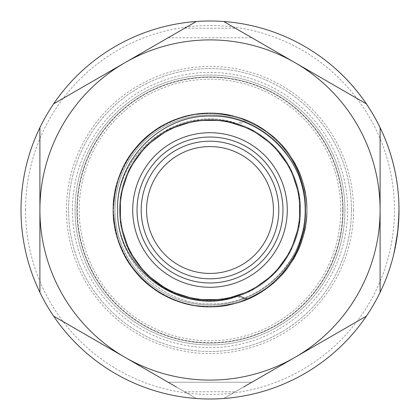 <?xml version="1.0" encoding="UTF-8"?>
<svg xmlns="http://www.w3.org/2000/svg" width="420" height="420" viewBox="0 0 420 420"><rect width="100%" height="100%" fill="white"/><g stroke="black" fill="none" stroke-linecap="round" stroke-linejoin="round"><path stroke-width="0.32" stroke-dasharray="2.1 1.58" d="M243.605 32.991L251.858 37.753L243.605 32.991M176.395 32.991L168.142 37.753L176.395 32.991M243.605 387.009L235.358 391.776L251.858 382.247L243.605 387.009L251.858 382.247L243.605 387.009L251.858 382.247L168.142 382.247L184.643 391.776L176.395 387.009M76.944 210A133.056 133.056 0 0 1 210 76.944A133.056 133.056 0 0 1 343.056 210A133.056 133.056 0 0 1 210 343.056A133.056 133.056 0 0 1 76.944 210A133.056 133.056 0 0 1 210 76.944A133.056 133.056 0 0 1 343.056 210A133.056 133.056 0 0 1 210 343.056A133.056 133.056 0 0 1 76.944 210A133.056 133.056 0 0 1 210 76.944A133.056 133.056 0 0 1 343.056 210A133.056 133.056 0 0 1 210 343.056A133.056 133.056 0 0 1 76.944 210A133.056 133.056 0 0 1 210 76.944A133.056 133.056 0 0 1 343.056 210A133.056 133.056 0 0 1 210 343.056A133.056 133.056 0 0 1 76.944 210A133.056 133.056 0 0 0 210 343.056A133.056 133.056 0 0 0 343.056 210A133.056 133.056 0 0 1 210 343.056A133.056 133.056 0 0 1 76.944 210M351.445 210A141.446 141.446 0 0 1 210 351.445A141.446 141.446 0 0 1 68.555 210A141.446 141.446 0 0 1 210 68.555A141.446 141.446 0 0 1 351.445 210A141.446 141.446 0 0 1 210 351.445A141.446 141.446 0 0 1 68.555 210A141.446 141.446 0 0 1 210 68.555A141.446 141.446 0 0 1 351.445 210M146.57 210A63.431 63.431 0 0 1 210 146.57A63.431 63.431 0 0 1 273.431 210A63.431 63.431 0 0 1 210 273.431A63.431 63.431 0 0 1 146.57 210A63.431 63.431 0 0 1 210 146.57A63.431 63.431 0 0 1 273.431 210A63.431 63.431 0 0 1 210 273.431A63.431 63.431 0 0 1 146.57 210A63.431 63.431 0 0 1 210 146.57A63.431 63.431 0 0 1 273.431 210A63.431 63.431 0 0 1 210 273.431A63.431 63.431 0 0 1 146.57 210M278.796 210A68.796 68.796 0 0 1 210 278.796A68.796 68.796 0 0 1 141.204 210A68.796 68.796 0 0 1 210 141.204A68.796 68.796 0 0 1 278.796 210M282.97 210A72.97 72.97 0 0 1 210 282.97A72.97 72.97 0 0 1 137.03 210A72.97 72.97 0 0 1 210 137.03A72.97 72.97 0 0 1 282.97 210A72.97 72.97 0 0 1 210 282.97A72.97 72.97 0 0 1 137.03 210A72.97 72.97 0 0 1 210 137.03A72.97 72.97 0 0 1 282.97 210A72.97 72.97 0 0 1 210 282.97A72.97 72.97 0 0 1 137.03 210A72.97 72.97 0 0 1 210 137.03A72.97 72.97 0 0 1 282.97 210M132.72 210A77.28 77.28 0 0 1 210 132.72A77.28 77.28 0 0 1 287.28 210A77.28 77.28 0 0 1 210 287.28A77.28 77.28 0 0 1 132.72 210A77.28 77.28 0 0 1 210 132.72A77.28 77.28 0 0 1 287.28 210A77.28 77.28 0 0 1 210 287.28A77.28 77.28 0 0 1 132.72 210A77.28 77.28 0 0 1 210 132.72A77.28 77.28 0 0 1 287.28 210A77.28 77.28 0 0 1 210 287.28A77.28 77.28 0 0 1 132.72 210M299.812 210A89.812 89.812 0 0 1 210 299.812A89.812 89.812 0 0 1 120.188 210A89.812 89.812 0 0 1 210 120.188A89.812 89.812 0 0 1 299.812 210A89.812 89.812 0 0 1 210 299.812A89.812 89.812 0 0 1 120.188 210A89.812 89.812 0 0 1 210 120.188A89.812 89.812 0 0 1 299.812 210A89.812 89.812 0 0 1 210 299.812A89.812 89.812 0 0 1 120.188 210A89.812 89.812 0 0 1 210 120.188A89.812 89.812 0 0 1 299.812 210M305.471 210C306.233 260.153 261.429 305.02 211.234 303.917C161.07 305.377 115.831 260.316 117.637 210C115.941 150.239 182.102 102.49 238.376 124.073L247.475 120.934C282.518 135.629 306.269 172.253 305.471 210M236.465 296.536A90.494 90.494 0 0 1 119.506 210A90.494 90.494 0 0 1 210 119.506A90.494 90.494 0 0 1 300.494 210C300.116 184.79 291.002 163.186 273.157 145.194C291.002 163.186 300.116 184.79 300.494 210A90.494 90.494 0 0 1 210 300.494A90.494 90.494 0 0 1 119.506 210A90.494 90.494 0 0 1 210 119.506A90.494 90.494 0 0 1 300.494 210C301.119 248.934 273.614 285.663 236.654 296.478L245.758 299.77C281.668 285.542 306.285 248.404 305.45 210C306.238 159.878 261.408 115.001 211.25 116.093C161.07 114.639 115.847 159.695 117.658 210C116.03 268.957 180.474 316.554 236.465 296.536C273.52 285.784 301.124 249.002 300.494 210A90.494 90.494 0 0 1 236.654 296.478M366.397 316.118L223.703 398.501A189 189 0 0 1 196.297 398.501L53.602 316.118A189 189 0 0 1 39.9 292.383L39.9 127.617A189 189 0 0 1 53.602 103.882L196.297 21.499A189 189 0 0 1 223.703 21.499L366.397 103.882A189 189 0 0 1 380.1 127.617L380.1 292.383A189 189 0 0 1 366.397 316.118A189 189 0 0 0 380.1 292.383L380.1 210A170.1 170.1 0 0 1 124.95 357.31A170.1 170.1 0 0 1 124.95 62.69A170.1 170.1 0 0 1 380.1 210A170.1 170.1 0 0 1 124.95 357.31L196.297 398.501A189 189 0 0 0 223.703 398.501L295.05 357.31M295.05 62.69L366.397 103.882A189 189 0 0 1 380.1 127.617L380.1 210A170.1 170.1 0 0 0 295.05 62.69L223.703 21.499A189 189 0 0 0 196.297 21.499L124.95 62.69A170.1 170.1 0 0 1 295.05 62.69L223.703 21.499M39.9 127.617A189 189 0 0 1 53.602 103.882L124.95 62.69A170.1 170.1 0 0 0 39.9 210L39.9 292.383A189 189 0 0 0 53.602 316.118L124.95 357.31A170.1 170.1 0 0 1 39.9 210L39.9 292.383M247.475 120.934C202.808 100.858 145.136 121.879 123.9 166.131C93.072 221.324 132.111 297.943 194.885 305.44C256.904 317.709 317.709 256.904 305.44 194.885C297.943 132.111 221.324 93.072 166.131 123.9C108.748 150.428 95.293 235.363 141.671 278.329C184.637 324.707 269.572 311.252 296.1 253.869C326.928 198.676 287.889 122.057 225.115 114.56C163.097 102.291 102.291 163.097 114.56 225.115C120.335 265.519 154.481 299.665 194.885 305.44C256.904 317.709 317.709 256.904 305.44 194.885C297.943 132.111 221.324 93.072 166.131 123.9C108.748 150.428 95.293 235.363 141.671 278.329C184.637 324.707 269.572 311.252 296.1 253.869C326.928 198.676 287.889 122.057 225.115 114.56C163.097 102.291 102.291 163.097 114.56 225.115C121.926 284.33 190.864 323.794 245.758 299.77M238.376 124.073L224.154 120.624L195.846 120.624L168.919 129.37L146.013 146.013L129.37 168.919L120.624 195.846L120.624 224.154L129.37 251.081L146.013 273.987L168.919 290.63L195.846 299.376L224.154 299.376L251.081 290.63L273.987 273.987L290.63 251.081L299.376 224.154L299.376 195.846L290.63 168.919L273.987 146.013L251.081 129.37L224.154 120.624L195.846 120.624L168.919 129.37L146.013 146.013L129.37 168.919L120.624 195.846L120.624 224.154L129.37 251.081L146.013 273.987L168.919 290.63L195.846 299.376L224.154 299.376L251.081 290.63L273.987 273.987L290.63 251.081L299.376 224.154L299.376 195.846L290.63 168.919L273.987 146.013L251.081 129.37L224.154 120.624L195.846 120.624L168.919 129.37L146.013 146.013L129.37 168.919L120.624 195.846L120.624 224.154L129.37 251.081L146.013 273.987L168.919 290.63L195.846 299.376L224.154 299.376L251.081 290.63L273.987 273.987L290.63 251.081L299.376 224.154L299.376 195.846L290.63 168.919L273.987 146.013L251.081 129.37L224.154 120.624L195.846 120.624L168.919 129.37L146.013 146.013L129.37 168.919L120.624 195.846L120.624 224.154L129.37 251.081L146.013 273.987L168.919 290.63L195.846 299.376L224.154 299.376L251.081 290.63L273.987 273.987L290.63 251.081L299.376 224.154L299.376 195.846L290.63 168.919L273.987 146.013L251.081 129.37L224.154 120.624L195.846 120.624L168.919 129.37L146.013 146.013L129.37 168.919L120.624 195.846L120.624 224.154L129.37 251.081L146.013 273.987L168.919 290.63L195.846 299.376L224.154 299.376L251.081 290.63L273.987 273.987L290.63 251.081L299.376 224.154L299.376 195.846L290.63 168.919L273.987 146.013L251.081 129.37L224.154 120.624L195.846 120.624L168.919 129.37L146.013 146.013L129.37 168.919L120.624 195.846L120.624 224.154L129.37 251.081L146.013 273.987L168.919 290.63L195.846 299.376L224.154 299.376L251.081 290.63L273.987 273.987L290.63 251.081L299.376 224.154L299.376 195.846L290.63 168.919L273.157 145.194M25.536 210A184.464 184.464 0 0 1 210 25.536A184.464 184.464 0 0 1 394.464 210A184.464 184.464 0 0 1 210 394.464A184.464 184.464 0 0 1 25.536 210M21 210A189 189 0 0 1 210 21A189 189 0 0 1 399 210L399 209.444L399 210A189 189 0 0 1 210 399A189 189 0 0 1 21 210M353.567 210A143.566 143.566 0 0 1 210 353.567A143.566 143.566 0 0 1 66.434 210A143.566 143.566 0 0 1 210 66.434A143.566 143.566 0 0 1 353.567 210M344.946 210A134.946 134.946 0 0 1 210 344.946A134.946 134.946 0 0 1 75.054 210A134.946 134.946 0 0 1 210 75.054A134.946 134.946 0 0 1 344.946 210A134.946 134.946 0 0 1 210 344.946A134.946 134.946 0 0 1 75.054 210A134.946 134.946 0 0 1 210 75.054A134.946 134.946 0 0 1 344.946 210M236.733 123.543C273.656 134.389 301.119 171.097 300.494 210A90.494 90.494 0 0 1 210 300.494A90.494 90.494 0 0 1 119.506 210A90.494 90.494 0 0 1 236.387 123.438C180.374 103.504 116.067 151.048 117.658 210C115.815 260.269 161.107 305.361 211.202 303.907C261.44 304.999 306.201 260.164 305.45 210C306.269 171.696 281.804 134.568 245.837 120.262L236.733 123.543A90.494 90.494 0 0 1 210 300.494A90.494 90.494 0 0 1 119.506 210A90.494 90.494 0 0 1 210 119.506A90.494 90.494 0 0 1 300.494 210C301.124 170.972 273.483 134.169 236.387 123.438M367.048 104.848A189 189 0 0 0 336.278 69.379C353.687 85.066 367.731 103.341 378.404 124.205C387.224 141.556 393.236 159.831 396.443 179.025A189 189 0 0 0 367.048 104.848L367.048 104.848M396.422 240.167L397.535 232.239A188.848 188.848 0 0 1 395.026 247.805A188.848 188.848 0 0 0 398.848 210A188.848 188.848 0 0 1 393.934 252.809L396.385 240.403L398.06 227.236A188.848 188.848 0 0 0 398.848 210A188.848 188.848 0 0 1 393.934 252.809L394.086 252.809A189 189 0 0 0 399 210A189 189 0 0 1 398.213 227.236L396.538 240.403L394.086 252.809A189 189 0 0 0 399 210A189 189 0 0 1 394.086 252.809L393.934 252.809A188.848 188.848 0 0 0 395.026 247.805L396.422 240.167L395.178 247.805A189 189 0 0 0 397.688 232.239L396.575 240.167M396.512 240.576L393.803 253.365A188.848 188.848 0 0 0 398.848 210L399 210C399.131 214.457 398.717 221.686 397.751 231.693C395.992 243.847 394.727 251.071 393.96 253.365L396.512 240.576L395.068 248.362L397.751 231.693L398.947 214.447L398.401 225.01L396.769 238.97L393.96 253.365C394.879 250.173 396.102 243.259 397.64 232.622C398.654 222.962 399.105 215.418 399 210L398.003 229.399A189 189 0 0 1 397.892 230.449L399 210C399.089 215.24 398.685 222.364 397.787 231.389C396.26 242.429 394.984 249.753 393.96 253.365L397.787 231.389C398.685 222.411 399.089 215.282 399 210A189 189 0 0 1 393.96 253.365L396.228 242.246A189 189 0 0 0 397.026 237.242L395.934 243.915A189 189 0 0 0 399 210A189 189 0 0 1 393.96 253.365L396.228 242.246A189 189 0 0 0 397.026 237.242L395.934 243.915A189 189 0 0 0 399 210A189 189 0 0 1 393.96 253.365L396.228 242.246A189 189 0 0 0 397.026 237.242L395.934 243.915A189 189 0 0 0 399 210L398.486 223.97L396.947 237.799L397.53 232.297L394.795 248.918L395.876 244.235L397.53 232.297M398.738 220.007L398.848 209.444C399.026 213.045 398.622 220.364 397.635 231.389L393.803 253.365L396.611 238.97L398.249 225.01L398.795 214.447L397.598 231.693C398.664 219.308 399.079 211.89 398.848 209.444C399.047 213.203 398.596 220.925 397.488 232.622C395.945 243.28 394.716 250.194 393.803 253.365L396.228 242.246L393.803 253.365C394.564 251.129 395.829 243.905 397.598 231.693L394.91 248.362L396.69 239.463M398.758 219.539L397.908 230.302L394.118 252.688M396.133 242.802L393.803 253.365A188.848 188.848 0 0 0 398.848 210A188.848 188.848 0 0 1 395.776 243.915L396.874 237.242A188.848 188.848 0 0 1 396.076 242.246L397.997 229.457L394.952 248.918L397.782 231.404L398.958 213.89L397.782 231.404L394.795 248.918L397.997 229.457M398.16 227.792A189 189 0 0 0 398.57 222.789A189 189 0 0 1 398.16 227.792L398.16 227.792M124.856 240.655C138.275 280.466 182.595 306.852 224.154 299.381C266.999 293.548 301.418 253.024 300.494 210C301.418 253.024 266.999 293.548 224.154 299.381C182.595 306.852 138.275 280.466 124.856 240.655L129.376 251.081L146.013 273.987L168.919 290.624L195.846 299.376L224.154 299.376L251.081 290.624L273.987 273.987L290.624 251.081L299.376 224.154L299.376 195.846L290.624 168.919L273.987 146.013L251.081 129.376L224.154 120.624L195.846 120.624L168.919 129.376L146.013 146.013L129.376 168.919L120.624 195.846L120.624 224.154L129.376 251.081L146.013 273.987L168.919 290.624L195.846 299.376L224.154 299.376L251.081 290.624L273.987 273.987L290.624 251.081L299.376 224.154L299.376 195.846L290.624 168.919L273.987 146.013L251.081 129.376L224.154 120.624L195.846 120.624L168.919 129.376L146.013 146.013L129.376 168.919L120.624 195.846L120.624 224.154L129.376 251.081L146.013 273.987L168.919 290.624L195.846 299.376L224.154 299.376L251.081 290.624L273.987 273.987L290.624 251.081L299.376 224.154L299.376 195.846L290.624 168.919L273.987 146.013L251.081 129.376L224.154 120.624L195.846 120.624L168.919 129.376L146.013 146.013L129.376 168.919L120.624 195.846L120.624 224.154L129.376 251.081L146.013 273.987L168.919 290.624L195.846 299.376L224.154 299.376L251.081 290.624L273.987 273.987L290.624 251.081L299.376 224.154L299.376 195.846L290.624 168.919L273.987 146.013L251.081 129.376L224.154 120.624L195.846 120.624L168.919 129.376L146.013 146.013L129.376 168.919L120.624 195.846L120.624 224.154L129.376 251.081L146.013 273.987L168.919 290.624L195.846 299.376L224.154 299.376L251.081 290.624L273.987 273.987L290.624 251.081L299.376 224.154L299.376 195.846L290.624 168.919L273.987 146.013L251.081 129.376L224.154 120.624L195.846 120.624L168.919 129.376L146.013 146.013L129.376 168.919L120.624 195.846L120.624 224.154L129.376 251.081L146.013 273.987L168.919 290.624L195.846 299.376L224.154 299.376L251.081 290.624L273.987 273.987L290.624 251.081L299.376 224.154L299.376 195.846L290.624 168.919L273.987 146.013L251.081 129.376L224.154 120.624L195.846 120.624L168.919 129.376L146.013 146.013L129.376 168.919L120.624 195.846L120.624 224.154L129.376 251.081L146.013 273.987L168.919 290.624L195.846 299.376L224.154 299.376L238.455 295.901M196.297 21.499L124.95 62.69M53.602 316.118L133.597 362.303M380.1 292.383L380.1 127.617M247.553 299.035C202.876 319.158 145.152 298.147 123.905 253.869C93.072 198.676 132.111 122.057 194.885 114.56C256.904 102.296 317.704 163.102 305.44 225.115C297.943 287.889 221.324 326.928 166.131 296.095C108.748 269.567 95.298 184.637 141.671 141.671C184.637 95.298 269.567 108.748 296.095 166.131C326.928 221.324 287.889 297.943 225.115 305.44C163.097 317.704 102.296 256.898 114.56 194.885C120.335 154.481 154.481 120.335 194.885 114.56C256.904 102.296 317.704 163.102 305.44 225.115C297.943 287.889 221.324 326.928 166.131 296.095C108.748 269.567 95.298 184.637 141.671 141.671C184.637 95.298 269.567 108.748 296.095 166.131C326.928 221.324 287.889 297.943 225.115 305.44C163.097 317.704 102.296 256.898 114.56 194.885C121.931 135.639 190.937 96.175 245.837 120.262M398.003 229.399L398.811 213.89L397.63 231.404C396.102 242.429 394.826 249.758 393.803 253.365L393.803 253.365A188.848 188.848 0 0 0 398.848 210L398.848 210A188.848 188.848 0 0 1 395.776 243.915L395.934 243.915M397.85 229.399A188.848 188.848 0 0 1 397.74 230.449L398.491 223.897M397.845 229.457L394.795 248.918L397.63 231.404C398.617 220.453 399.021 213.14 398.848 209.444L398.339 223.897M399 210L398.848 210A188.848 188.848 0 0 1 395.776 243.915L396.874 237.242A188.848 188.848 0 0 1 396.076 242.246L393.803 253.365C394.874 249.648 396.191 241.962 397.756 230.302C398.659 219.534 399.021 212.583 398.848 209.444L398.333 223.97L396.79 237.799M396.359 240.576L396.538 239.463M398.585 220.007L398.706 220.563M393.96 253.365L397.787 231.389L398.554 220.563M398.318 224.133L397.399 233.352L398.811 213.89L398.496 223.813L397.551 233.352L398.47 224.133L398.811 213.89L398.47 224.133M398.417 222.789L398.417 222.789A188.848 188.848 0 0 1 398.008 227.792A188.848 188.848 0 0 0 398.417 222.789M395.976 242.802L396.076 242.246A188.848 188.848 0 0 0 396.874 237.242L395.776 243.915M396.291 179.025C393.078 159.826 387.062 141.55 378.236 124.205C367.547 103.336 353.483 85.061 336.053 69.379A188.848 188.848 0 0 1 386.773 143.556L386.773 143.556A188.848 188.848 0 0 1 396.291 179.025L396.443 179.025M344.321 77.254A188.848 188.848 0 0 1 394.81 171.15C391.356 154.77 385.828 139.12 378.236 124.205L378.404 124.205C385.991 139.12 391.514 154.77 394.963 171.15A189 189 0 0 0 344.536 77.254C358.234 91.166 369.521 106.817 378.404 124.205L378.236 124.205C369.343 106.811 358.04 91.161 344.321 77.254L344.536 77.254M72.408 210A137.592 137.592 0 0 1 210 72.408A137.592 137.592 0 0 1 347.592 210A137.592 137.592 0 0 1 210 347.592A137.592 137.592 0 0 1 72.408 210M340.788 210A130.788 130.788 0 0 1 210 340.788A130.788 130.788 0 0 1 79.212 210A130.788 130.788 0 0 1 210 79.212A130.788 130.788 0 0 1 340.788 210M300.494 210A90.494 90.494 0 0 1 210 300.494A90.494 90.494 0 0 1 119.506 210A90.494 90.494 0 0 1 210 119.506A90.494 90.494 0 0 1 300.494 210M114.97 210A95.03 95.03 0 0 1 210 114.97A95.03 95.03 0 0 1 305.03 210A95.03 95.03 0 0 1 210 305.03A95.03 95.03 0 0 1 114.97 210A95.03 95.03 0 0 1 210 114.97A95.03 95.03 0 0 1 305.03 210A95.03 95.03 0 0 1 210 305.03A95.03 95.03 0 0 1 114.97 210M342.678 210A132.678 132.678 0 0 1 210 342.678A132.678 132.678 0 0 1 77.322 210A132.678 132.678 0 0 1 210 77.322A132.678 132.678 0 0 1 342.678 210M184.643 28.224L235.358 28.224L184.643 28.224M184.643 391.776L235.358 391.776L184.643 391.776M168.142 37.753L251.858 37.753L168.142 37.753M168.142 382.247L251.858 382.247"/><path stroke-width="0.63" d="M117.642 210C115.794 159.763 161.091 114.602 211.192 116.083C261.455 114.975 306.212 159.841 305.471 210C306.296 247.716 282.471 284.387 247.553 299.035L238.455 295.901C182.144 317.515 115.988 269.861 117.642 210M120.188 210A89.812 89.812 0 0 1 210 120.188A89.812 89.812 0 0 1 299.812 210A89.812 89.812 0 0 1 210 299.812A89.812 89.812 0 0 1 120.188 210M132.72 210A77.28 77.28 0 0 1 210 132.72A77.28 77.28 0 0 1 287.28 210A77.28 77.28 0 0 1 210 287.28A77.28 77.28 0 0 1 132.72 210M137.03 210A72.97 72.97 0 0 1 210 137.03A72.97 72.97 0 0 1 282.97 210A72.97 72.97 0 0 1 210 282.97A72.97 72.97 0 0 1 137.03 210M141.204 210A68.796 68.796 0 0 1 210 141.204A68.796 68.796 0 0 1 278.796 210A68.796 68.796 0 0 1 210 278.796A68.796 68.796 0 0 1 141.204 210M273.431 210A63.431 63.431 0 0 1 210 273.431A63.431 63.431 0 0 1 146.57 210A63.431 63.431 0 0 1 210 146.57A63.431 63.431 0 0 1 273.431 210M380.1 127.617A189 189 0 0 1 196.297 398.501A189 189 0 0 1 53.602 103.882A189 189 0 0 1 380.1 127.617L380.1 210A170.1 170.1 0 0 1 295.05 357.31L366.397 316.118M399 210L398.758 219.539M394.118 252.688L393.96 253.365M397.551 233.352L396.947 237.799M196.297 21.499L124.95 62.69A170.1 170.1 0 0 1 295.05 62.69L366.397 103.882L295.05 62.69A170.1 170.1 0 0 1 380.1 210L380.1 292.383M295.05 62.69L223.703 21.499M243.605 387.009L295.05 357.31A170.1 170.1 0 0 1 124.95 357.31L176.395 387.009M53.602 316.118L124.95 357.31A170.1 170.1 0 0 1 39.9 210L39.9 292.383M39.9 127.617L39.9 210A170.1 170.1 0 0 1 124.95 62.69L53.602 103.882L124.95 62.69M133.597 362.303L168.142 382.247M251.858 382.247L295.05 357.31"/></g></svg>
